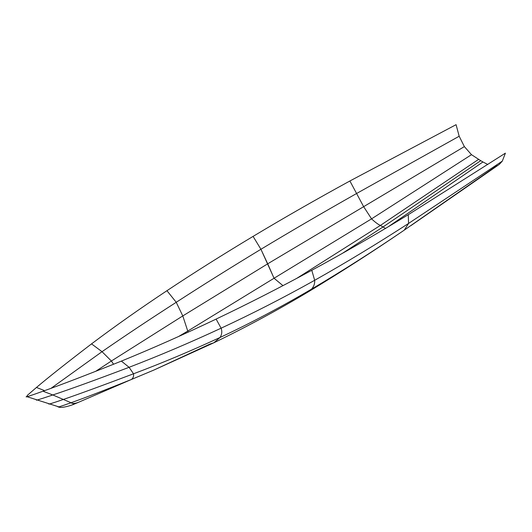 <?xml version="1.0" encoding="UTF-8"?>
<svg xmlns="http://www.w3.org/2000/svg" width="532" height="532" viewBox="0 0 532 532"><rect width="100%" height="100%" fill="white"/><g stroke="black" fill="none" stroke-linecap="round" stroke-linejoin="round"><path stroke-width="0.8" d="M487.797 164.501L482.943 161.961L388.047 226.891L482.943 161.961L480.735 160.684L383 226.971L380.36 225.448C377.959 224.311 375.027 222.117 371.555 218.852L363.642 206.669L349.89 180.98C315.789 199.626 283.523 218.1 253.086 236.388C222.622 254.675 193.907 272.776 166.948 290.698C139.963 308.627 114.826 326.349 91.537 343.878C66.806 362.791 48.445 377.314 36.469 387.456L44.621 390.634L36.469 387.456L27.478 395.223L26.793 396.626M478.534 159.414L380.36 225.448L296.716 278.376L380.36 225.448C377.959 224.311 375.027 222.117 371.555 218.852L274.053 278.249L260.926 249.269L253.086 236.388L260.926 249.269C230.828 267.536 202.599 285.205 176.238 302.289L166.948 290.698L176.238 302.289C149.851 319.247 125.113 335.712 102.024 351.685L91.537 343.878L102.024 351.685L51.099 388.267L102.024 351.685L111.381 361.015L95.527 371.422L111.381 361.015L102.024 351.685C125.113 335.712 149.851 319.247 176.238 302.289L182.782 315.928L111.381 361.015L113.569 364.267L111.381 361.015L182.782 315.928L176.238 302.289C202.599 285.205 230.828 267.536 260.926 249.269C291.223 231.021 323.13 212.421 356.653 193.468C323.13 212.421 291.223 231.021 260.926 249.269L267.702 263.812L182.782 315.928L187.763 331.07L178.546 336.523L187.763 331.07L182.782 315.928L267.702 263.812L363.642 206.669L267.702 263.812L274.053 278.249L187.763 331.07L188.348 332.068L187.763 331.07L274.053 278.249L282.958 285.637L274.053 278.249L371.555 218.852L363.642 206.669L349.89 180.98L456.077 124.674L459.176 136.232L356.653 193.468L459.176 136.232L464.363 146.606L363.642 206.669L464.363 146.606L471.498 154.679L371.555 218.852L471.498 154.679L480.735 160.684L383 226.971L342.295 253.405L383 226.971L380.36 225.448L478.534 159.414M153.921 370.039L213.784 342.814L220.082 337.461C250.013 323.443 280.504 307.33 311.553 289.129C313.893 286.469 314.931 283.523 314.665 280.298C345.986 262.635 377.281 243.683 408.556 223.44C377.281 243.683 345.986 262.635 314.665 280.298C314.931 283.523 313.893 286.469 311.553 289.129C280.504 307.33 250.013 323.443 220.082 337.461L213.784 342.814L210.133 343.985L153.921 370.039L131.451 379.456C105.004 390.082 84.867 397.843 71.055 402.744C84.867 397.843 105.004 390.082 131.451 379.456C133.213 378.066 133.904 376.177 133.512 373.79C161.562 363.276 190.416 351.167 220.082 337.461C221.93 334.395 222.27 331.303 221.099 328.191C252.108 313.787 283.297 297.827 314.665 280.298L311.792 270.276L314.665 280.298C283.297 297.827 252.108 313.787 221.099 328.191C222.27 331.303 221.93 334.395 220.082 337.461C190.416 351.167 161.562 363.276 133.512 373.79C103.188 385.241 79.953 393.747 63.813 399.299C79.953 393.747 103.188 385.241 133.512 373.79L129.083 367.306C159.534 355.589 190.203 342.548 221.099 328.191L216.112 319.08L221.099 328.191C190.203 342.548 159.534 355.589 129.083 367.306C96.099 379.801 70.676 389.018 52.821 394.963C70.676 389.018 96.099 379.801 129.083 367.306L121.376 361.102L129.083 367.306L133.512 373.79C133.904 376.177 133.213 378.066 131.451 379.456L78.663 402.232C74.932 403.688 72.392 403.861 71.055 402.744L52.821 394.963L71.055 402.744C72.392 403.861 74.932 403.688 78.663 402.232L75.145 403.722C69.612 406.235 59.651 408.596 58.507 406.774L26.6 396.566C24.339 397.73 29.805 395.948 42.992 391.219L52.821 394.963L42.992 391.219C61.3 384.736 87.428 374.701 121.376 361.102C152.777 348.261 184.358 334.256 216.112 319.08C247.859 303.925 279.752 287.659 311.792 270.276C343.825 252.913 375.991 234.386 408.283 214.695L408.556 223.44L404.273 230.123L497.107 165.512M410.817 225.688L499.315 164.395L502.301 161.13L408.556 223.44L502.301 161.13L505.4 153.15L408.283 214.695L408.556 223.44L404.273 230.123C373.338 251.19 342.428 270.855 311.553 289.129L308.061 291.975L311.553 289.129C342.428 270.855 373.338 251.19 404.273 230.123L403.861 230.403M385.647 228.501L383 226.971L385.647 228.501M75.145 403.722L73.13 404.14M58.4 406.721L58.4 406.721C56.764 407.658 60.987 406.335 71.055 402.744C60.987 406.335 56.764 407.658 58.4 406.721L26.6 396.566M63.813 399.299C52.129 403.316 47.262 404.812 49.223 403.788L49.223 403.788C47.262 404.812 52.129 403.316 63.813 399.299M52.821 394.963C39.96 399.293 34.633 400.915 36.828 399.831L36.828 399.831C34.633 400.915 39.96 399.293 52.821 394.963M213.784 342.814C246.077 327.173 277.505 310.223 308.061 291.975C340.593 272.337 372.599 251.762 404.074 230.263"/></g></svg>
